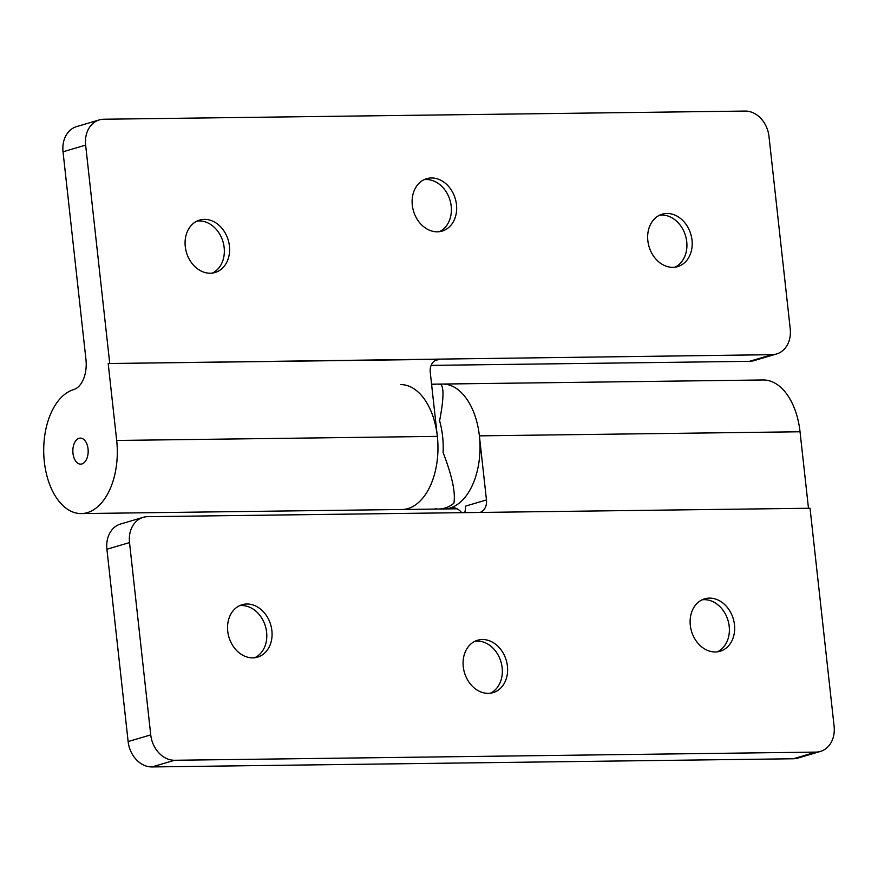 <?xml version="1.0" encoding="UTF-8"?>
<svg xmlns="http://www.w3.org/2000/svg" width="878" height="878" viewBox="0 0 878 878"><rect width="100%" height="100%" fill="white"/><g stroke="black" fill="none" stroke-linecap="round" stroke-linejoin="round"><path stroke-width="1.32" d="M702.082 599.817A27.328 21.785 -106.4 0 1 729.19 626.31A27.328 21.785 -106.4 0 1 717.414 651.816M734.469 624.752A27.328 21.785 -106.4 0 1 720.114 651.246A27.328 21.785 -106.4 0 1 690.306 625.323A27.328 21.785 -106.4 0 1 704.661 598.829A27.328 21.785 -106.4 0 1 734.469 624.752M475.042 641.214A27.328 21.785 -106.4 0 1 502.15 667.719A27.328 21.785 -106.4 0 1 490.374 693.225M507.418 666.161A27.328 21.785 -106.4 0 1 493.074 692.654A27.328 21.785 -106.4 0 1 463.266 666.72A27.328 21.785 -106.4 0 1 477.621 640.227A27.328 21.785 -106.4 0 1 507.418 666.161M239.507 605.699A27.328 21.785 -106.4 0 1 266.616 632.193A27.328 21.785 -106.4 0 1 254.839 657.699M271.884 630.645A27.328 21.785 -106.4 0 1 257.539 657.139A27.328 21.785 -106.4 0 1 227.731 631.205A27.328 21.785 -106.4 0 1 242.087 604.712A27.328 21.785 -106.4 0 1 271.884 630.645M461.707 512.675A26.022 15.332 -90.7 0 0 452.51 507.671A26.022 15.332 -90.7 0 0 450.008 508.044A62.459 36.799 89.3 0 1 444.005 508.966A62.459 36.799 -90.7 0 0 479.388 435.85L486.467 499.944A13.016 10.371 -106.4 0 1 480.003 512.445M106.907 549.244L128.133 741.559L150.742 734.897L129.516 542.582L106.907 549.244A26.022 20.743 -106.4 0 1 120.571 524.012L143.18 517.351A26.022 20.743 73.6 0 1 147.713 516.67L810.043 508.241L834.1 726.205A26.022 20.743 73.6 0 1 820.436 751.425A26.022 20.743 73.6 0 1 815.903 752.106L174.601 760.271L151.993 766.933L793.295 758.768L815.903 752.106M464.649 512.642A13.016 10.371 73.6 0 0 465.362 506.167L486.467 499.944M820.436 751.425L797.828 758.098A26.022 20.743 -106.4 0 1 793.295 758.768M151.993 766.933A26.022 20.743 -106.4 0 1 128.133 741.559M143.18 517.351A26.022 20.743 73.6 0 0 129.516 542.582M150.742 734.897A26.022 20.743 73.6 0 0 174.601 760.271M808.484 508.263L800.034 431.767A62.459 36.799 -90.7 0 0 763.07 379.976L442.413 384.048A62.459 36.799 89.3 0 1 479.388 435.85A62.459 36.799 -90.7 0 0 442.413 384.048L437.156 384.114A62.459 36.799 89.3 0 1 440.756 384.366A62.459 36.799 -90.7 0 0 437.156 384.114A62.459 36.799 -90.7 0 0 431.647 384.893M444.751 508.11A62.459 36.799 89.3 0 1 438.748 509.031A62.459 36.799 -90.7 0 0 453.882 503.259A62.459 36.799 89.3 0 1 444.751 508.11M400.368 384.586A62.459 36.799 89.3 0 1 437.771 441.458A62.459 36.799 89.3 0 1 407.952 508.581A62.459 36.799 89.3 0 1 401.959 509.492A62.459 36.799 -90.7 0 0 407.952 508.581A62.459 36.799 -90.7 0 0 437.332 436.377L430.253 372.272A13.016 10.371 -106.4 0 1 437.09 359.662A13.016 10.371 -106.4 0 1 439.351 359.321L435.005 360.606M453.882 503.259C455.715 492.832 452.137 475.953 443.116 452.609A62.459 36.799 -90.7 0 0 442.589 436.311A62.459 36.799 -90.7 0 0 439.604 420.749A62.459 36.799 89.3 0 1 443.116 452.609C452.115 475.854 455.704 492.734 453.882 503.259M439.604 420.749C443.686 399.556 444.07 387.428 440.756 384.366C444.07 387.363 443.686 399.479 439.604 420.749M435.159 508.779A62.459 36.799 -90.7 0 0 438.748 509.031L81.303 513.575A62.459 36.799 -90.7 0 0 87.306 512.664A62.459 36.799 -90.7 0 0 116.686 440.46L108.192 363.536L439.351 359.321M659.619 215.187A27.328 21.785 -106.4 0 1 686.728 241.691A27.328 21.785 -106.4 0 1 674.952 267.197M692.007 240.133A27.328 21.785 -106.4 0 1 677.651 266.627A27.328 21.785 -106.4 0 1 647.843 240.693A27.328 21.785 -106.4 0 1 662.199 214.199A27.328 21.785 -106.4 0 1 692.007 240.133M424.085 179.672A27.328 21.785 -106.4 0 1 451.193 206.165A27.328 21.785 -106.4 0 1 439.417 231.671M456.472 204.607A27.328 21.785 -106.4 0 1 442.117 231.101A27.328 21.785 -106.4 0 1 412.309 205.178A27.328 21.785 -106.4 0 1 426.664 178.684A27.328 21.785 -106.4 0 1 456.472 204.607M197.045 221.069A27.328 21.785 -106.4 0 1 224.153 247.574A27.328 21.785 -106.4 0 1 212.377 273.08M229.421 246.016A27.328 21.785 -106.4 0 1 215.077 272.509A27.328 21.785 -106.4 0 1 185.269 246.575A27.328 21.785 -106.4 0 1 199.624 220.082A27.328 21.785 -106.4 0 1 229.421 246.016M81.928 463.946A13.016 7.672 -90.7 0 0 88.14 449.964A13.016 7.672 -90.7 0 0 80.348 438.111A13.016 7.672 -90.7 0 0 79.097 438.298A13.016 7.672 -90.7 0 0 72.885 452.291A13.016 7.672 -90.7 0 0 80.677 464.133A13.016 7.672 -90.7 0 0 81.928 463.946M108.192 363.536L772.025 354.668A26.022 20.743 73.6 0 0 776.558 353.988A26.022 20.743 73.6 0 0 790.222 328.756L768.985 136.441A26.022 20.743 73.6 0 0 745.137 111.067L103.834 119.232A26.022 20.743 73.6 0 0 99.302 119.902A26.022 20.743 73.6 0 0 85.638 145.133L63.029 151.795L85.956 359.497A26.022 15.332 89.3 0 1 73.719 389.58A62.459 36.799 -90.7 0 0 43.9 456.703A62.459 36.799 -90.7 0 0 81.303 513.575M776.558 353.988L753.95 360.649A26.022 20.743 -106.4 0 1 749.417 361.33L431.142 365.38M109.695 363.086L85.638 145.133M63.029 151.795A26.022 20.743 -106.4 0 1 76.693 126.575L99.302 119.902M450.008 508.044L455.013 507.989M479.388 435.85L800.034 431.767M116.686 440.46L437.332 436.377M749.417 361.33L772.025 354.668M438.748 509.031L457.098 508.801M437.156 384.114L431.57 384.191"/></g></svg>
